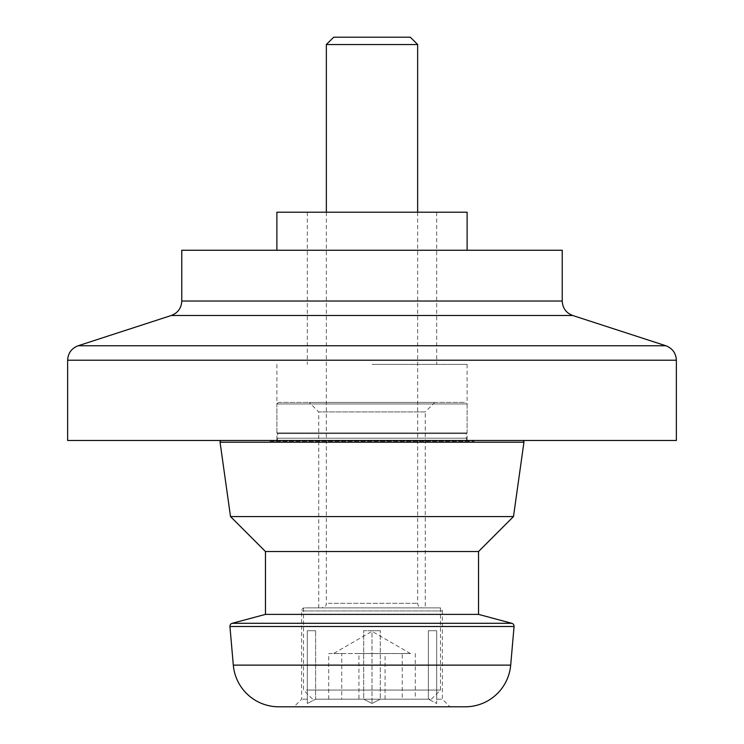 <?xml version="1.0" encoding="UTF-8"?>
<svg xmlns="http://www.w3.org/2000/svg" width="744" height="744" viewBox="0 0 744 744"><rect width="100%" height="100%" fill="white"/><g stroke="black" fill="none" stroke-linecap="round" stroke-linejoin="round"><path stroke-width="0.56" stroke-dasharray="3.72 2.79" d="M181.768 250.254L562.231 250.254M67.639 440.485L676.361 440.485M276.889 212.207L467.111 212.207M372 364.393L467.111 364.393L372 364.393M221.573 440.485L522.428 440.485L221.573 440.485M439.341 607.885L304.659 607.885L439.341 607.885A3.041 3.041 0 0 1 442.382 610.926L442.382 699.193L449.99 706.8L294.01 706.8L449.99 706.8M304.659 607.885A3.041 3.041 0 0 0 301.618 610.926L301.618 699.193L294.01 706.8M425.261 607.885L318.739 607.885L425.261 607.885L425.261 411.944L318.739 411.944L309.225 402.439L434.775 402.439L309.225 402.439M318.739 607.885L318.739 411.944L425.261 411.944L434.775 402.439M307.319 699.193L307.319 703.489L315.614 699.193L363.704 699.193L372 703.489L380.296 699.193L428.386 699.193L436.682 703.489L436.682 699.193L442.382 699.193L436.682 699.193L436.682 630.707L436.682 703.489L428.386 699.193L428.386 630.707L436.682 630.707L428.386 630.707L428.386 699.193L380.296 699.193L380.296 630.707L380.296 699.193L372 703.489L363.704 699.193L363.704 630.707L380.296 630.707L363.704 630.707L363.704 699.193L315.614 699.193L315.614 630.707L315.614 699.193L307.319 703.489L307.319 630.707L315.614 630.707L307.319 630.707L307.319 699.193L301.618 699.193L307.319 699.193M278.405 402.439L465.595 402.439L467.111 403.955L276.889 403.955L276.889 432.869L467.111 432.869L276.889 432.869L277.651 433.631L277.651 438.197L466.349 438.197L277.651 438.197A3.041 3.041 0 0 1 274.601 441.238L469.399 441.238A3.041 3.041 0 0 1 466.349 438.197L466.349 433.631L277.651 433.631L466.349 433.631L467.111 432.869L467.111 403.955L276.889 403.955L278.405 402.439L465.595 402.439M270.035 441.238L473.965 441.238L270.035 441.238L269.282 440.485L474.719 440.485L269.282 440.485M473.965 441.238L474.719 440.485M230.51 516.569L513.49 516.569M265.469 551.536L478.531 551.536M265.469 614.386L478.531 614.386M278.786 706.8L465.214 706.8M469.399 441.238L274.601 441.238M436.682 630.707L436.682 703.489L436.682 630.707L428.386 630.707L436.682 630.707M372 630.707L380.296 630.707L372 630.707L372 703.489L372 630.707L363.704 630.707L372 630.707M307.319 630.707L307.319 703.489L307.319 630.707L315.614 630.707L307.319 630.707M385.057 699.193L385.057 653.539L333.517 653.539L341.747 653.539L341.747 699.193L415.31 699.193L341.747 699.193M420.007 607.885L321.78 607.885L420.007 607.885M315.27 699.193L431.353 699.193L315.27 699.193M306.537 690.06L440.485 690.06L306.537 690.06M306.537 607.885L440.485 607.885L306.537 607.885M326.346 44.538L417.654 44.538M333.684 37.2L410.316 37.2M385.057 653.539L341.747 653.539M328.69 699.193L328.69 653.539L410.483 653.539L402.253 653.539L402.253 699.193M328.69 653.539L358.943 653.539L358.943 699.193M358.943 653.539L402.253 653.539M415.31 653.539L415.31 699.193M181.768 301.032L562.231 301.032M171.26 315.502L572.74 315.502M78.148 345.755L665.852 345.755M67.639 360.226L676.361 360.226M442.382 610.926L301.618 610.926L442.382 610.926M220.066 442.215L523.934 442.215M232.175 623.305L511.826 623.305M229.933 626.513L514.067 626.513M233.309 665.127L510.691 665.127M328.364 603.319L417.654 603.319L328.364 603.319M467.111 364.393L467.111 440.485M276.889 364.393L276.889 440.485M307.319 212.207L307.319 364.393M436.682 212.207L436.682 364.393M410.483 653.539L372 631.321L333.517 653.539M326.346 212.207L326.346 603.319C325.528 603.877 328.569 605.002 321.78 607.885M431.353 699.193L440.485 690.06L440.485 607.885M417.654 212.207L417.654 603.319C417.923 606.09 419.449 607.615 422.22 607.885M303.515 607.885L303.515 690.06L312.647 699.193"/><path stroke-width="1.12" d="M181.768 301.032L562.231 301.032L562.231 250.254L181.768 250.254L181.768 301.032C181.387 308.118 177.881 312.945 171.26 315.502L78.148 345.755C71.526 348.313 68.02 353.14 67.639 360.226L67.639 440.485L676.361 440.485L676.361 360.226L67.639 360.226M467.111 250.254L467.111 212.207L276.889 212.207L276.889 250.254M221.573 440.485A1.525 1.525 0 0 0 220.066 442.215L230.51 516.569L513.49 516.569L523.934 442.215L220.066 442.215M522.428 440.485A1.525 1.525 0 0 1 523.934 442.215M233.309 665.127A45.654 45.654 0 0 0 278.786 706.8L465.214 706.8A45.654 45.654 0 0 0 510.691 665.127L514.067 626.513L229.933 626.513L233.309 665.127L510.691 665.127M265.469 614.386L265.469 551.536L478.531 551.536L478.531 614.386L265.469 614.386L232.175 623.305A3.041 3.041 0 0 0 229.933 626.513M478.531 614.386L511.826 623.305A3.041 3.041 0 0 1 514.067 626.513M478.531 551.536L513.49 516.569M265.469 551.536L230.51 516.569M326.346 44.538L333.684 37.2L410.316 37.2L417.654 44.538L326.346 44.538L326.346 212.207M562.231 301.032C562.613 308.118 566.119 312.945 572.74 315.502L171.26 315.502M572.74 315.502L665.852 345.755L78.148 345.755M511.826 623.305L232.175 623.305M665.852 345.755C672.474 348.313 675.98 353.14 676.361 360.226M417.654 44.538L417.654 212.207"/></g></svg>

